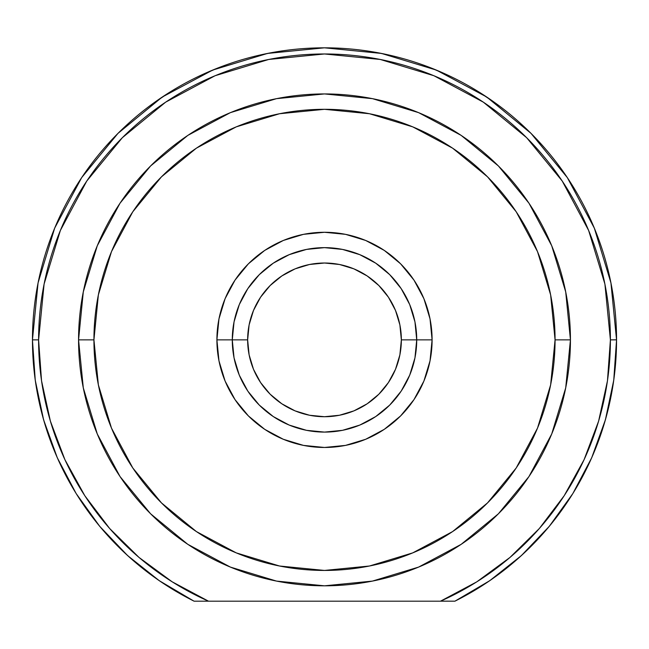 <?xml version="1.0" encoding="UTF-8"?>
<svg xmlns="http://www.w3.org/2000/svg" width="649" height="649" viewBox="0 0 649 649"><rect width="100%" height="100%" fill="white"/><g stroke="black" fill="none" stroke-linecap="round" stroke-linejoin="round"><path stroke-width="0.97" d="M496.461 103.816L478.491 91.72M449.084 75.722L430.027 67.553M395.298 56.528L378.124 52.788M270.876 52.788L253.702 56.528M218.973 67.553L199.916 75.722M170.509 91.72L152.539 103.816M152.718 576.052L162.161 582.64M193.889 601.088L159.248 580.677L127.593 555.56L99.703 526.315L76.12 493.5L57.29 457.74L43.58 419.725L35.249 380.184L32.45 339.873L38.064 282.891L54.678 228.107L81.669 177.615L117.988 133.361L162.242 97.042L212.734 70.051L267.526 53.429L324.403 47.823M486.839 582.64L496.282 576.052M324.5 47.823L381.474 53.429L436.266 70.051L486.685 96.993M486.758 97.042L531.012 133.361L567.291 177.558M567.331 177.615L594.322 228.107L610.936 282.891L616.55 339.873L613.751 380.184L605.42 419.725L591.71 457.74L572.88 493.5L549.297 526.315L521.407 555.56L489.752 580.677L454.925 601.177A292.05 292.05 0 0 0 324.5 47.823A292.05 292.05 0 0 0 194.075 601.177L208.491 601.177A285.901 285.901 0 0 1 38.599 339.873L32.45 339.873L38.599 339.873A285.901 285.901 0 0 1 324.5 53.972A285.901 285.901 0 0 1 610.401 339.873L616.55 339.873A292.05 292.05 0 0 1 454.925 601.177L440.598 601.136M132.493 559.933L122.912 551.188M104.968 532.48L97.561 523.694M58.735 460.96L54.118 450.276M45.43 425.971L41.885 413.494M36.474 388.207L34.786 376.761M37.188 287.475L38.559 280.465M52.894 232.529L56.374 224.108M79.884 180.317L84.475 173.494M117.331 134.018L119.838 131.528M529.162 131.528L531.669 134.018M564.525 173.494L569.116 180.317M592.626 224.108L596.106 232.529M610.441 280.465L611.812 287.475M616.55 339.825L610.401 339.873L607.464 380.752M614.214 376.761L612.526 388.207M607.115 413.494L603.57 425.971M594.882 450.276L590.266 460.96M551.439 523.694L544.032 532.48M526.088 551.188L516.507 559.933M432.096 339.873L416.723 339.873L432.096 339.873L430.027 318.878L423.911 298.694L413.965 280.092L400.579 263.786L384.281 250.409L365.679 240.463L345.495 234.338L324.5 232.277L303.505 234.338L283.321 240.463L264.719 250.409L248.421 263.786L235.035 280.092L225.089 298.694L218.973 318.878L216.904 339.873A107.596 107.596 0 0 1 324.5 232.277A107.596 107.596 0 0 1 432.096 339.873A107.596 107.596 0 0 1 324.5 447.469A107.596 107.596 0 0 1 216.904 339.873L218.973 360.86L225.089 381.044L235.035 399.646L248.421 415.952L264.719 429.338L283.321 439.276L303.505 445.401L324.5 447.469L345.495 445.401L365.679 439.276L384.281 429.338L400.579 415.952L413.965 399.646L423.911 381.044L430.027 360.86L432.096 339.873M232.277 339.873L216.904 339.873L232.277 339.873A92.223 92.223 0 0 0 324.5 432.096A92.223 92.223 0 0 0 416.723 339.873L401.358 339.873A76.858 76.858 0 0 1 324.5 416.723A76.858 76.858 0 0 1 247.642 339.873L232.277 339.873A92.223 92.223 0 0 1 324.5 247.642A92.223 92.223 0 0 1 416.723 339.873A92.223 92.223 0 0 1 324.5 432.096A92.223 92.223 0 0 1 232.277 339.873L247.642 339.873L249.119 324.881L253.491 310.457L260.598 297.169L270.154 285.528L281.804 275.971L295.092 268.864L309.508 264.492L324.5 263.015L339.492 264.492L353.908 268.864L367.196 275.971L378.846 285.528L388.402 297.169L395.509 310.457L399.881 324.881L401.358 339.873L399.881 354.865L395.509 369.281L388.402 382.569L378.846 394.219L367.196 403.775L353.908 410.874L339.492 415.246L324.5 416.723L309.508 415.246L295.092 410.874L281.804 403.775L270.154 394.219L260.598 382.569L253.491 369.281L249.119 354.865L247.642 339.873A76.858 76.858 0 0 1 324.5 263.015A76.858 76.858 0 0 1 401.358 339.873L416.723 339.873A92.223 92.223 0 0 0 324.5 247.642A92.223 92.223 0 0 0 232.277 339.873L234.046 321.88L239.294 304.576L247.821 288.635L259.284 274.657L273.261 263.186L289.203 254.668L306.506 249.419L324.5 247.642L342.494 249.419L359.797 254.668L375.739 263.186L389.716 274.657L401.179 288.635L409.706 304.576L414.954 321.88L416.723 339.873L414.954 357.867L409.706 375.163L401.179 391.112L389.716 405.081L375.739 416.553L359.797 425.079L342.494 430.328L324.5 432.096L306.506 430.328L289.203 425.079L273.261 416.553L259.284 405.081L247.821 391.112L239.294 375.163L234.046 357.867L232.277 339.873M379.349 414.013L375.609 416.642L379.324 414.038M384.541 409.876L380.549 413.113M528.992 476.504L551.715 433.986L565.709 387.851L570.439 339.873L555.065 339.873A230.565 230.565 0 0 1 324.5 570.439A230.565 230.565 0 0 1 93.935 339.873L78.561 339.873A245.939 245.939 0 0 0 324.5 585.812A245.939 245.939 0 0 0 570.439 339.873A245.939 245.939 0 0 1 324.5 585.812A245.939 245.939 0 0 1 78.561 339.873L83.291 387.851L97.285 433.986L120.008 476.504M476.731 581.877L440.509 601.177L194.075 601.177A292.05 292.05 0 0 1 324.5 47.823A292.05 292.05 0 0 1 616.55 339.873M607.44 380.931L598.605 421.144L584.092 459.67L564.208 495.69M610.401 339.995L610.401 339.873A285.901 285.901 0 0 1 440.509 601.177L454.925 601.177M268.727 59.465L215.087 75.73L165.665 102.153L215.087 75.73L268.727 59.465L324.5 53.972L380.273 59.465L433.913 75.73L483.335 102.153L526.663 137.71L562.221 181.03L588.635 230.46L604.909 284.092L610.401 339.873M41.536 380.752L38.599 339.995M440.509 601.177L208.491 601.177L172.163 581.804L139 557.418L109.673 528.521L84.808 495.714L64.908 459.67L50.395 421.144L41.56 380.931M38.599 339.873L44.091 284.092L60.365 230.46L86.779 181.03L122.337 137.71L165.665 102.153M564.192 495.714L539.327 528.521L510 557.418L476.837 581.804M120.008 203.234L97.285 245.752L83.291 291.888L78.561 339.873A245.939 245.939 0 0 1 324.5 93.935A245.939 245.939 0 0 1 570.439 339.873L565.709 291.888L551.715 245.752L528.992 203.234M528.935 203.153L498.464 166.03M498.343 165.909L461.196 135.422M461.074 135.341L418.719 112.699M418.508 112.61L372.502 98.664M372.461 98.656L324.565 93.935M324.435 93.935L276.539 98.656M276.498 98.664L230.492 112.61M230.281 112.699L187.926 135.341M187.804 135.422L150.657 165.909M150.536 166.03L120.065 203.153M120.081 476.609L150.511 513.692M150.682 513.862L187.772 544.3M187.861 544.357L230.387 567.088L276.425 581.066M276.62 581.098L324.386 585.812M324.614 585.812L372.38 581.098M372.477 581.082L418.613 567.088L461.139 544.357M461.228 544.292L498.318 513.862M498.489 513.692L528.919 476.609M555.065 339.873L550.636 384.849L537.518 428.105L516.206 467.97L487.537 502.902L452.596 531.58L412.732 552.883L369.484 566.009L324.5 570.439L279.516 566.009L236.268 552.883L196.404 531.58L161.463 502.902L132.794 467.97L111.482 428.105L98.364 384.849L93.935 339.873L98.364 294.889L111.482 251.634L132.794 211.777L161.463 176.836L196.404 148.159L236.268 126.855L279.516 113.737L324.5 109.308L369.484 113.737L412.732 126.855L452.596 148.159L487.537 176.836L516.206 211.777L537.518 251.634L550.636 294.889L555.065 339.873L570.439 339.873A245.939 245.939 0 0 0 324.5 93.935A245.939 245.939 0 0 0 78.561 339.873L93.935 339.873A230.565 230.565 0 0 1 324.5 109.308A230.565 230.565 0 0 1 555.065 339.873M267.039 412.01L268.451 413.113"/></g></svg>

